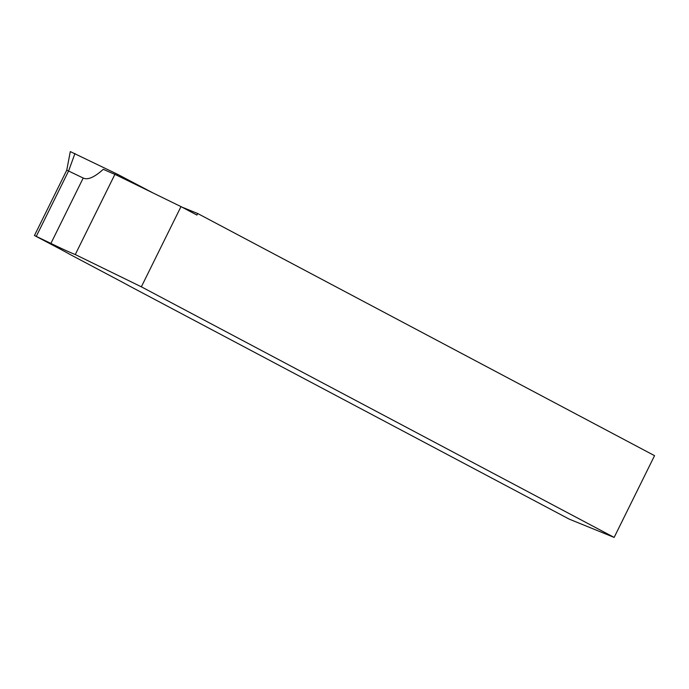 <?xml version="1.0" encoding="UTF-8"?>
<svg xmlns="http://www.w3.org/2000/svg" width="689" height="689" viewBox="0 0 689 689"><rect width="100%" height="100%" fill="white"/><g stroke="black" fill="none" stroke-linecap="round" stroke-linejoin="round"><path stroke-width="1.03" d="M59.323 248.608A34.502 1.567 26.3 0 1 60.692 249.332A34.502 1.567 26.3 0 1 69.52 254.181L121.72 281.844A34.502 1.567 26.3 0 1 128.585 285.573L569.217 519.127L614.149 537.411L141.348 286.813L75.265 254.551A34.502 1.567 26.3 0 1 50.908 243.415L34.45 235.526L59.323 248.608M614.149 537.411L654.55 455.662L197.683 213.512L196.916 215.054L180.992 206.614L114.908 174.343A34.502 1.567 26.3 0 1 103.316 169.279C94.488 177.271 87.796 180.191 83.214 178.038L66.764 170.149L70.295 151.589L117.526 174.283L116.949 175.342M36.319 236.293L68.633 170.915L74.946 153.492M152.975 192.929L117.526 174.283M114.908 174.343L75.265 254.551M180.992 206.614L141.348 286.813M181.836 207.062L197.683 213.512M66.764 170.149L34.45 235.526M83.214 178.038L50.908 243.415"/></g></svg>
